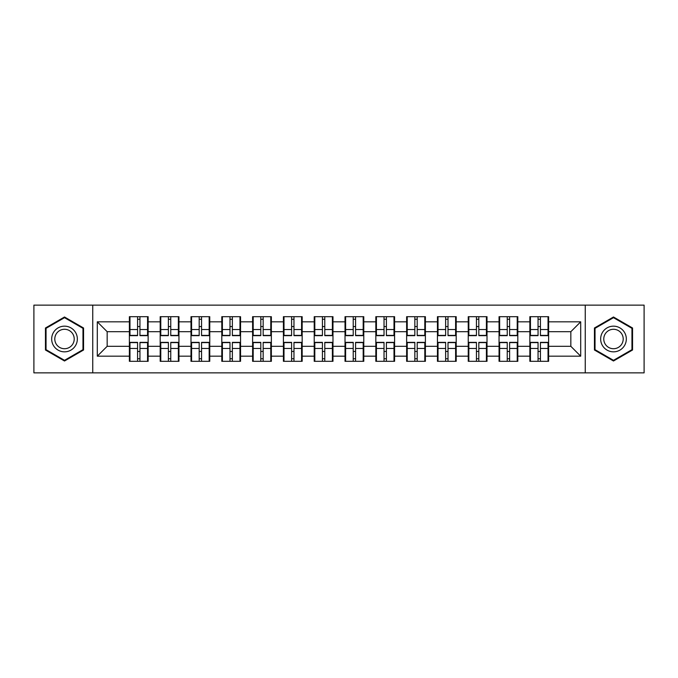 <?xml version="1.0" encoding="UTF-8"?>
<svg xmlns="http://www.w3.org/2000/svg" width="678" height="678" viewBox="0 0 678 678"><rect width="100%" height="100%" fill="white"/><g stroke="black" fill="none" stroke-linecap="round" stroke-linejoin="round"><path stroke-width="1.02" d="M585.25 372.866L644.1 372.866L644.1 305.134L585.25 305.134L585.25 372.866L92.75 372.866L92.75 305.134L33.9 305.134L33.9 372.866L92.75 372.866M548.621 351.543L548.027 351.543M530.45 351.543L529.857 351.543M529.857 326.457L530.45 326.457M548.027 326.457L548.621 326.457M548.621 323.889L548.027 323.889M530.45 323.889L529.857 323.889M529.857 354.111L530.45 354.111M548.027 354.111L548.621 354.111M517.814 351.543L517.221 351.543M499.644 351.543L499.05 351.543M499.05 326.457L499.644 326.457M517.221 326.457L517.814 326.457M517.814 323.889L517.221 323.889M499.644 323.889L499.05 323.889M499.05 354.111L499.644 354.111M517.221 354.111L517.814 354.111M487.007 351.543L486.414 351.543M468.837 351.543L468.244 351.543M468.244 326.457L468.837 326.457M486.414 326.457L487.007 326.457M487.007 323.889L486.414 323.889M468.837 323.889L468.244 323.889M468.244 354.111L468.837 354.111M486.414 354.111L487.007 354.111M456.201 351.543L455.608 351.543M438.03 351.543L437.446 351.543M437.446 326.457L438.03 326.457M455.608 326.457L456.201 326.457M456.201 323.889L455.608 323.889M438.03 323.889L437.446 323.889M437.446 354.111L438.03 354.111M455.608 354.111L456.201 354.111M425.394 351.543L424.801 351.543M407.224 351.543L406.639 351.543M406.639 326.457L407.224 326.457M424.801 326.457L425.394 326.457M425.394 323.889L424.801 323.889M407.224 323.889L406.639 323.889M406.639 354.111L407.224 354.111M424.801 354.111L425.394 354.111M394.588 351.543L393.994 351.543M376.426 351.543L375.832 351.543M375.832 326.457L376.426 326.457M393.994 326.457L394.588 326.457M394.588 323.889L393.994 323.889M376.426 323.889L375.832 323.889M375.832 354.111L376.426 354.111M393.994 354.111L394.588 354.111M363.781 351.543L363.188 351.543M345.619 351.543L345.026 351.543M345.026 326.457L345.619 326.457M363.188 326.457L363.781 326.457M363.781 323.889L363.188 323.889M345.619 323.889L345.026 323.889M345.026 354.111L345.619 354.111M363.188 354.111L363.781 354.111M332.974 351.543L332.381 351.543M314.812 351.543L314.219 351.543M314.219 326.457L314.812 326.457M332.381 326.457L332.974 326.457M332.974 323.889L332.381 323.889M314.812 323.889L314.219 323.889M314.219 354.111L314.812 354.111M332.381 354.111L332.974 354.111M302.168 351.543L301.574 351.543M284.006 351.543L283.412 351.543M283.412 326.457L284.006 326.457M301.574 326.457L302.168 326.457M302.168 323.889L301.574 323.889M284.006 323.889L283.412 323.889M283.412 354.111L284.006 354.111M301.574 354.111L302.168 354.111M271.361 351.543L270.776 351.543M253.199 351.543L252.606 351.543M252.606 326.457L253.199 326.457M270.776 326.457L271.361 326.457M271.361 323.889L270.776 323.889M253.199 323.889L252.606 323.889M252.606 354.111L253.199 354.111M270.776 354.111L271.361 354.111M240.554 351.543L239.97 351.543M222.392 351.543L221.799 351.543M221.799 326.457L222.392 326.457M239.97 326.457L240.554 326.457M240.554 323.889L239.97 323.889M222.392 323.889L221.799 323.889M221.799 354.111L222.392 354.111M239.97 354.111L240.554 354.111M209.756 351.543L209.163 351.543M191.586 351.543L190.993 351.543M190.993 326.457L191.586 326.457M209.163 326.457L209.756 326.457M209.756 323.889L209.163 323.889M191.586 323.889L190.993 323.889M190.993 354.111L191.586 354.111M209.163 354.111L209.756 354.111M178.95 351.543L178.356 351.543M160.779 351.543L160.186 351.543M160.186 326.457L160.779 326.457M178.356 326.457L178.95 326.457M178.95 323.889L178.356 323.889M160.779 323.889L160.186 323.889M160.186 354.111L160.779 354.111M178.356 354.111L178.95 354.111M585.25 305.134L92.75 305.134M570.834 346.305L570.834 331.695L548.621 331.695L548.621 346.305L570.834 346.305L580.707 356.179L580.707 321.821L548.621 321.821L548.621 316.685L529.857 316.685L529.857 331.695L517.814 331.695L517.814 346.305L529.857 346.305L529.857 331.695M580.707 356.179L548.621 356.179L548.621 361.315L529.857 361.315L529.857 356.179L517.814 356.179L517.814 361.315L499.05 361.315L499.05 356.179L487.007 356.179L487.007 361.315L468.244 361.315L468.244 356.179L456.201 356.179L456.201 361.315L437.446 361.315L437.446 356.179L425.394 356.179L425.394 361.315L406.639 361.315L406.639 356.179L394.588 356.179L394.588 361.315L375.832 361.315L375.832 356.179L363.781 356.179L363.781 361.315L345.026 361.315L345.026 356.179L332.974 356.179L332.974 361.315L314.219 361.315L314.219 356.179L302.168 356.179L302.168 361.315L283.412 361.315L283.412 356.179L271.361 356.179L271.361 361.315L252.606 361.315L252.606 356.179L240.554 356.179L240.554 361.315L221.799 361.315L221.799 356.179L209.756 356.179L209.756 361.315L190.993 361.315L190.993 356.179L178.95 356.179L178.95 361.315L160.186 361.315L160.186 356.179L148.143 356.179L148.143 361.315L129.379 361.315L129.379 356.179L97.293 356.179L97.293 321.821L129.379 321.821L129.379 331.695L107.166 331.695L107.166 346.305L129.379 346.305L129.379 331.695M529.857 321.821L517.814 321.821L517.814 316.685L499.05 316.685L499.05 321.821L487.007 321.821L487.007 316.685L468.244 316.685L468.244 321.821L456.201 321.821L456.201 316.685L437.446 316.685L437.446 321.821L425.394 321.821L425.394 316.685L406.639 316.685L406.639 321.821L394.588 321.821L394.588 316.685L375.832 316.685L375.832 321.821L363.781 321.821L363.781 316.685L345.026 316.685L345.026 321.821L332.974 321.821L332.974 316.685L314.219 316.685L314.219 321.821L302.168 321.821L302.168 316.685L283.412 316.685L283.412 321.821L271.361 321.821L271.361 316.685L252.606 316.685L252.606 321.821L240.554 321.821L240.554 316.685L221.799 316.685L221.799 321.821L209.756 321.821L209.756 316.685L190.993 316.685L190.993 321.821L178.95 321.821L178.95 316.685L160.186 316.685L160.186 321.821L148.143 321.821L148.143 316.685L129.379 316.685L129.379 321.821M529.857 346.305L529.857 356.179M517.814 346.305L517.814 356.179M517.814 321.821L517.814 331.695M487.007 346.305L499.05 346.305L499.05 331.695L487.007 331.695L487.007 356.179M499.05 346.305L499.05 356.179M499.05 321.821L499.05 331.695M487.007 321.821L487.007 331.695M456.201 346.305L468.244 346.305L468.244 331.695L456.201 331.695L456.201 356.179M468.244 346.305L468.244 356.179M468.244 321.821L468.244 331.695M456.201 321.821L456.201 331.695M425.394 346.305L437.446 346.305L437.446 331.695L425.394 331.695L425.394 356.179M437.446 346.305L437.446 356.179M437.446 321.821L437.446 331.695M425.394 321.821L425.394 331.695M394.588 346.305L406.639 346.305L406.639 331.695L394.588 331.695L394.588 356.179M406.639 346.305L406.639 356.179M406.639 321.821L406.639 331.695M394.588 321.821L394.588 331.695M363.781 346.305L375.832 346.305L375.832 331.695L363.781 331.695L363.781 356.179M375.832 346.305L375.832 356.179M375.832 321.821L375.832 331.695M363.781 321.821L363.781 331.695M332.974 346.305L345.026 346.305L345.026 331.695L332.974 331.695L332.974 356.179M345.026 346.305L345.026 356.179M345.026 321.821L345.026 331.695M332.974 321.821L332.974 331.695M302.168 346.305L314.219 346.305L314.219 331.695L302.168 331.695L302.168 356.179M314.219 346.305L314.219 356.179M314.219 321.821L314.219 331.695M302.168 321.821L302.168 331.695M271.361 346.305L283.412 346.305L283.412 331.695L271.361 331.695L271.361 356.179M283.412 346.305L283.412 356.179M283.412 321.821L283.412 331.695M271.361 321.821L271.361 331.695M240.554 346.305L252.606 346.305L252.606 331.695L240.554 331.695L240.554 356.179M252.606 346.305L252.606 356.179M252.606 321.821L252.606 331.695M240.554 321.821L240.554 331.695M209.756 346.305L221.799 346.305L221.799 331.695L209.756 331.695L209.756 356.179M221.799 346.305L221.799 356.179M221.799 321.821L221.799 331.695M209.756 321.821L209.756 331.695M178.95 346.305L190.993 346.305L190.993 331.695L178.95 331.695L178.95 356.179M190.993 346.305L190.993 356.179M190.993 321.821L190.993 331.695M178.95 321.821L178.95 331.695M148.143 346.305L160.186 346.305L160.186 331.695L148.143 331.695L148.143 356.179M160.186 346.305L160.186 356.179M160.186 321.821L160.186 331.695M148.143 321.821L148.143 331.695M148.143 351.543L147.55 351.543M129.973 351.543L129.379 351.543M129.379 326.457L129.973 326.457M147.55 326.457L148.143 326.457M148.143 323.889L147.55 323.889M129.973 323.889L129.379 323.889M129.379 354.111L129.973 354.111M147.55 354.111L148.143 354.111M129.379 346.305L129.379 356.179M107.166 346.305L97.293 356.179M97.293 321.821L107.166 331.695M548.621 346.305L548.621 356.179M548.621 321.821L548.621 331.695M580.707 321.821L570.834 331.695M64.512 316.999L45.451 327.999L45.451 350.001L64.512 361.001L83.564 350.001L83.564 327.999L64.512 316.999M594.437 350.001L613.488 361.001L632.549 350.001L632.549 327.999L613.488 316.999L594.437 327.999L594.437 350.001M147.55 316.685L147.55 335.644L139.948 335.644L139.948 316.685M137.575 316.685L137.575 335.644L129.973 335.644L129.973 316.685M137.575 319.253L139.948 319.253M139.948 326.559L137.575 326.559M129.973 361.315L129.973 342.356L137.575 342.356L137.575 361.315M139.948 361.315L139.948 342.356L147.55 342.356L147.55 361.315M139.948 358.747L137.575 358.747M137.575 351.441L139.948 351.441M64.512 326.16A12.84 12.84 0 0 0 51.672 339A12.84 12.84 0 0 0 64.512 351.84A12.84 12.84 0 0 0 77.343 339A12.84 12.84 0 0 0 64.512 326.16M64.512 329.279A9.721 9.721 0 0 0 54.791 339A9.721 9.721 0 0 0 64.512 348.721A9.721 9.721 0 0 0 74.224 339A9.721 9.721 0 0 0 64.512 329.279M82.97 349.662L64.512 360.323L46.045 349.662L46.045 328.338L64.512 317.677L82.97 328.338L82.97 349.662M624.608 332.584A12.84 12.84 0 0 0 607.073 327.881A12.84 12.84 0 0 0 602.378 345.416A12.84 12.84 0 0 0 619.912 350.119A12.84 12.84 0 0 0 624.608 332.584M621.904 334.144A9.721 9.721 0 0 0 608.632 330.584A9.721 9.721 0 0 0 605.073 343.856A9.721 9.721 0 0 0 618.353 347.416A9.721 9.721 0 0 0 621.904 334.144M613.488 360.323L595.03 349.662L595.03 328.338L613.488 317.677L631.955 328.338L631.955 349.662L613.488 360.323M178.356 316.685L178.356 335.644L170.754 335.644L170.754 316.685M168.381 316.685L168.381 335.644L160.779 335.644L160.779 316.685M168.381 319.253L170.754 319.253M170.754 326.559L168.381 326.559M209.163 316.685L209.163 335.644L201.561 335.644L201.561 316.685M199.188 316.685L199.188 335.644L191.586 335.644L191.586 316.685M199.188 319.253L201.561 319.253M201.561 326.559L199.188 326.559M239.97 316.685L239.97 335.644L232.359 335.644L232.359 316.685M229.995 316.685L229.995 335.644L222.392 335.644L222.392 316.685M229.995 319.253L232.359 319.253M232.359 326.559L229.995 326.559M270.776 316.685L270.776 335.644L263.166 335.644L263.166 316.685M260.801 316.685L260.801 335.644L253.199 335.644L253.199 316.685M260.801 319.253L263.166 319.253M263.166 326.559L260.801 326.559M301.574 316.685L301.574 335.644L293.972 335.644L293.972 316.685M291.608 316.685L291.608 335.644L284.006 335.644L284.006 316.685M291.608 319.253L293.972 319.253M293.972 326.559L291.608 326.559M160.779 361.315L160.779 342.356L168.381 342.356L168.381 361.315M170.754 361.315L170.754 342.356L178.356 342.356L178.356 361.315M170.754 358.747L168.381 358.747M168.381 351.441L170.754 351.441M191.586 361.315L191.586 342.356L199.188 342.356L199.188 361.315M201.561 361.315L201.561 342.356L209.163 342.356L209.163 361.315M201.561 358.747L199.188 358.747M199.188 351.441L201.561 351.441M222.392 361.315L222.392 342.356L229.995 342.356L229.995 361.315M232.359 361.315L232.359 342.356L239.97 342.356L239.97 361.315M232.359 358.747L229.995 358.747M229.995 351.441L232.359 351.441M253.199 361.315L253.199 342.356L260.801 342.356L260.801 361.315M263.166 361.315L263.166 342.356L270.776 342.356L270.776 361.315M263.166 358.747L260.801 358.747M260.801 351.441L263.166 351.441M284.006 361.315L284.006 342.356L291.608 342.356L291.608 361.315M293.972 361.315L293.972 342.356L301.574 342.356L301.574 361.315M293.972 358.747L291.608 358.747M291.608 351.441L293.972 351.441M332.381 316.685L332.381 335.644L324.779 335.644L324.779 316.685M322.414 316.685L322.414 335.644L314.812 335.644L314.812 316.685M322.414 319.253L324.779 319.253M324.779 326.559L322.414 326.559M314.812 361.315L314.812 342.356L322.414 342.356L322.414 361.315M324.779 361.315L324.779 342.356L332.381 342.356L332.381 361.315M324.779 358.747L322.414 358.747M322.414 351.441L324.779 351.441M363.188 316.685L363.188 335.644L355.586 335.644L355.586 316.685M353.221 316.685L353.221 335.644L345.619 335.644L345.619 316.685M353.221 319.253L355.586 319.253M355.586 326.559L353.221 326.559M345.619 361.315L345.619 342.356L353.221 342.356L353.221 361.315M355.586 361.315L355.586 342.356L363.188 342.356L363.188 361.315M355.586 358.747L353.221 358.747M353.221 351.441L355.586 351.441M393.994 316.685L393.994 335.644L386.392 335.644L386.392 316.685M384.028 316.685L384.028 335.644L376.426 335.644L376.426 316.685M384.028 319.253L386.392 319.253M386.392 326.559L384.028 326.559M376.426 361.315L376.426 342.356L384.028 342.356L384.028 361.315M386.392 361.315L386.392 342.356L393.994 342.356L393.994 361.315M386.392 358.747L384.028 358.747M384.028 351.441L386.392 351.441M424.801 316.685L424.801 335.644L417.199 335.644L417.199 316.685M414.834 316.685L414.834 335.644L407.224 335.644L407.224 316.685M414.834 319.253L417.199 319.253M417.199 326.559L414.834 326.559M407.224 361.315L407.224 342.356L414.834 342.356L414.834 361.315M417.199 361.315L417.199 342.356L424.801 342.356L424.801 361.315M417.199 358.747L414.834 358.747M414.834 351.441L417.199 351.441M455.608 316.685L455.608 335.644L448.005 335.644L448.005 316.685M445.641 316.685L445.641 335.644L438.03 335.644L438.03 316.685M445.641 319.253L448.005 319.253M448.005 326.559L445.641 326.559M438.03 361.315L438.03 342.356L445.641 342.356L445.641 361.315M448.005 361.315L448.005 342.356L455.608 342.356L455.608 361.315M448.005 358.747L445.641 358.747M445.641 351.441L448.005 351.441M486.414 316.685L486.414 335.644L478.812 335.644L478.812 316.685M476.439 316.685L476.439 335.644L468.837 335.644L468.837 316.685M476.439 319.253L478.812 319.253M478.812 326.559L476.439 326.559M468.837 361.315L468.837 342.356L476.439 342.356L476.439 361.315M478.812 361.315L478.812 342.356L486.414 342.356L486.414 361.315M478.812 358.747L476.439 358.747M476.439 351.441L478.812 351.441M517.221 316.685L517.221 335.644L509.619 335.644L509.619 316.685M507.246 316.685L507.246 335.644L499.644 335.644L499.644 316.685M507.246 319.253L509.619 319.253M509.619 326.559L507.246 326.559M499.644 361.315L499.644 342.356L507.246 342.356L507.246 361.315M509.619 361.315L509.619 342.356L517.221 342.356L517.221 361.315M509.619 358.747L507.246 358.747M507.246 351.441L509.619 351.441M548.027 316.685L548.027 335.644L540.425 335.644L540.425 316.685M538.052 316.685L538.052 335.644L530.45 335.644L530.45 316.685M538.052 319.253L540.425 319.253M540.425 326.559L538.052 326.559M530.45 361.315L530.45 342.356L538.052 342.356L538.052 361.315M540.425 361.315L540.425 342.356L548.027 342.356L548.027 361.315M540.425 358.747L538.052 358.747M538.052 351.441L540.425 351.441M137.575 329.55L129.973 329.55M137.575 335.39L129.973 335.39M147.55 329.55L139.948 329.55M147.55 335.39L139.948 335.39M139.948 348.45L147.55 348.45M139.948 342.61L147.55 342.61M129.973 348.45L137.575 348.45M129.973 342.61L137.575 342.61M168.381 329.55L160.779 329.55M168.381 335.39L160.779 335.39M178.356 329.55L170.754 329.55M178.356 335.39L170.754 335.39M199.188 329.55L191.586 329.55M199.188 335.39L191.586 335.39M209.163 329.55L201.561 329.55M209.163 335.39L201.561 335.39M229.995 329.55L222.392 329.55M229.995 335.39L222.392 335.39M239.97 329.55L232.359 329.55M239.97 335.39L232.359 335.39M260.801 329.55L253.199 329.55M260.801 335.39L253.199 335.39M270.776 329.55L263.166 329.55M270.776 335.39L263.166 335.39M291.608 329.55L284.006 329.55M291.608 335.39L284.006 335.39M301.574 329.55L293.972 329.55M301.574 335.39L293.972 335.39M170.754 348.45L178.356 348.45M170.754 342.61L178.356 342.61M160.779 348.45L168.381 348.45M160.779 342.61L168.381 342.61M201.561 348.45L209.163 348.45M201.561 342.61L209.163 342.61M191.586 348.45L199.188 348.45M191.586 342.61L199.188 342.61M232.359 348.45L239.97 348.45M232.359 342.61L239.97 342.61M222.392 348.45L229.995 348.45M222.392 342.61L229.995 342.61M263.166 348.45L270.776 348.45M263.166 342.61L270.776 342.61M253.199 348.45L260.801 348.45M253.199 342.61L260.801 342.61M293.972 348.45L301.574 348.45M293.972 342.61L301.574 342.61M284.006 348.45L291.608 348.45M284.006 342.61L291.608 342.61M322.414 329.55L314.812 329.55M322.414 335.39L314.812 335.39M332.381 329.55L324.779 329.55M332.381 335.39L324.779 335.39M324.779 348.45L332.381 348.45M324.779 342.61L332.381 342.61M314.812 348.45L322.414 348.45M314.812 342.61L322.414 342.61M353.221 329.55L345.619 329.55M353.221 335.39L345.619 335.39M363.188 329.55L355.586 329.55M363.188 335.39L355.586 335.39M355.586 348.45L363.188 348.45M355.586 342.61L363.188 342.61M345.619 348.45L353.221 348.45M345.619 342.61L353.221 342.61M384.028 329.55L376.426 329.55M384.028 335.39L376.426 335.39M393.994 329.55L386.392 329.55M393.994 335.39L386.392 335.39M386.392 348.45L393.994 348.45M386.392 342.61L393.994 342.61M376.426 348.45L384.028 348.45M376.426 342.61L384.028 342.61M414.834 329.55L407.224 329.55M414.834 335.39L407.224 335.39M424.801 329.55L417.199 329.55M424.801 335.39L417.199 335.39M417.199 348.45L424.801 348.45M417.199 342.61L424.801 342.61M407.224 348.45L414.834 348.45M407.224 342.61L414.834 342.61M445.641 329.55L438.03 329.55M445.641 335.39L438.03 335.39M455.608 329.55L448.005 329.55M455.608 335.39L448.005 335.39M448.005 348.45L455.608 348.45M448.005 342.61L455.608 342.61M438.03 348.45L445.641 348.45M438.03 342.61L445.641 342.61M476.439 329.55L468.837 329.55M476.439 335.39L468.837 335.39M486.414 329.55L478.812 329.55M486.414 335.39L478.812 335.39M478.812 348.45L486.414 348.45M478.812 342.61L486.414 342.61M468.837 348.45L476.439 348.45M468.837 342.61L476.439 342.61M507.246 329.55L499.644 329.55M507.246 335.39L499.644 335.39M517.221 329.55L509.619 329.55M517.221 335.39L509.619 335.39M509.619 348.45L517.221 348.45M509.619 342.61L517.221 342.61M499.644 348.45L507.246 348.45M499.644 342.61L507.246 342.61M538.052 329.55L530.45 329.55M538.052 335.39L530.45 335.39M548.027 329.55L540.425 329.55M548.027 335.39L540.425 335.39M540.425 348.45L548.027 348.45M540.425 342.61L548.027 342.61M530.45 348.45L538.052 348.45M530.45 342.61L538.052 342.61"/></g></svg>
